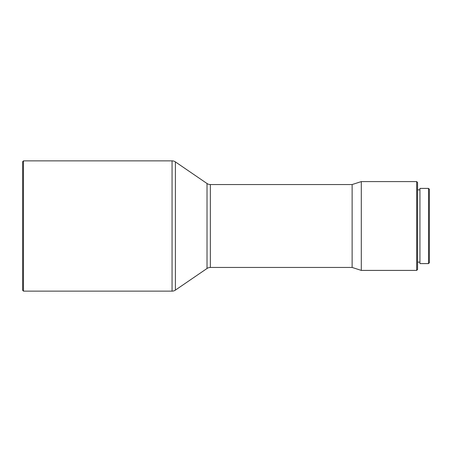 <?xml version="1.0" encoding="UTF-8"?>
<svg xmlns="http://www.w3.org/2000/svg" width="452" height="452" viewBox="0 0 452 452"><rect width="100%" height="100%" fill="white"/><g stroke="black" fill="none" stroke-linecap="round" stroke-linejoin="round"><path stroke-width="0.68" d="M23.487 160.867L22.6 161.754L22.6 290.246L23.487 291.133L23.487 160.867L23.487 291.133L172.059 291.133L172.059 160.867L23.487 160.867L172.059 160.867L172.059 291.133A5.921 5.921 0 0 0 175.404 290.099L175.404 161.901A5.921 5.921 0 0 0 172.059 160.867A5.921 5.921 0 0 1 175.404 161.901L175.404 290.099L207.022 268.482L207.022 183.518L175.404 161.901L207.022 183.518A5.921 5.921 0 0 0 210.361 184.552A5.921 5.921 0 0 1 207.022 183.518L207.022 268.482A5.921 5.921 0 0 1 210.361 267.448L352.125 267.448L352.125 184.552L210.361 184.552L210.361 267.448A5.921 5.921 0 0 0 207.022 268.482L175.404 290.099A5.921 5.921 0 0 1 172.059 291.133L23.487 291.133L22.6 290.246L22.6 161.754L23.487 160.867M361.306 181.591L352.125 184.552L352.125 267.448L361.306 270.409L361.306 181.591L361.306 270.409L416.671 270.409L416.671 181.591L361.306 181.591L416.671 181.591L416.671 270.409L417.558 269.522L417.558 182.478L416.671 181.591L417.558 182.478L417.558 269.522L416.671 270.409L361.306 270.409L352.125 267.448L210.361 267.448L210.361 184.552L352.125 184.552L361.306 181.591M417.558 262.12L419.925 262.12L417.558 262.12M419.925 189.88L417.558 189.88L419.925 189.88M419.925 263.601L428.513 263.601L428.513 188.399L419.925 188.399L419.925 263.601L428.513 263.601L429.4 262.714L429.4 189.286L428.513 188.399L428.513 263.601L429.4 262.714L429.4 189.286L428.513 188.399L419.925 188.399L419.925 263.601"/></g></svg>
